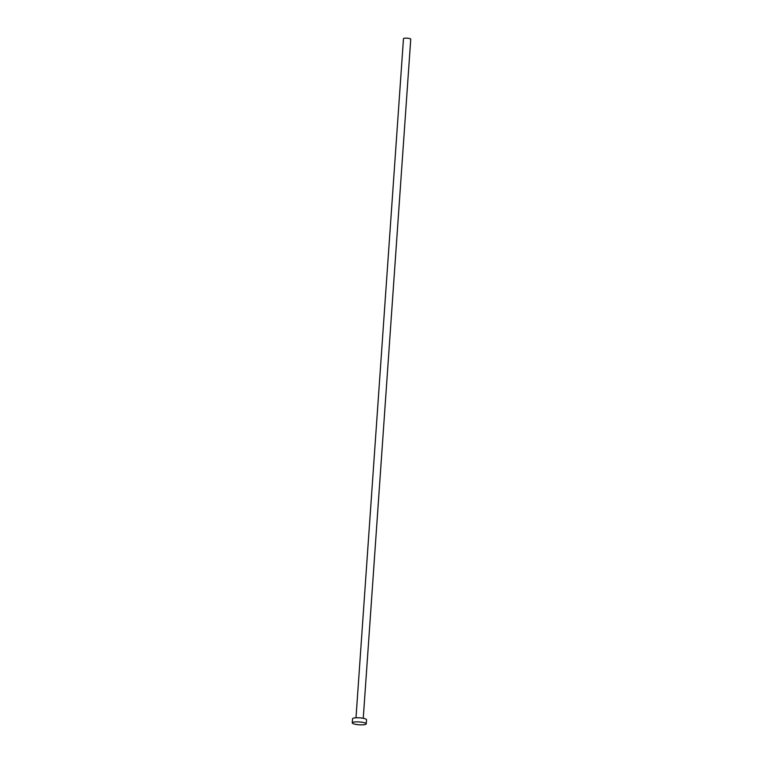 <?xml version="1.0" encoding="UTF-8"?>
<svg xmlns="http://www.w3.org/2000/svg" width="763" height="763" viewBox="0 0 763 763"><rect width="100%" height="100%" fill="white"/><g stroke="black" fill="none" stroke-linecap="round" stroke-linejoin="round"><path stroke-width="1.14" d="M355.987 717.792L403.474 38.675A3.643 0.734 4 0 1 405.563 38.15A3.643 0.734 4 0 1 410.742 39.18L363.255 718.298M352.258 722.876L352.544 718.765A7.01 1.421 4 0 1 356.569 717.764A7.01 1.421 4 0 1 366.526 719.747L366.24 723.849A7.01 1.421 4 0 1 362.215 724.85A7.01 1.421 4 0 1 352.258 722.876A7.01 1.421 4 0 1 356.283 721.874A7.01 1.421 4 0 1 366.24 723.849"/></g></svg>
